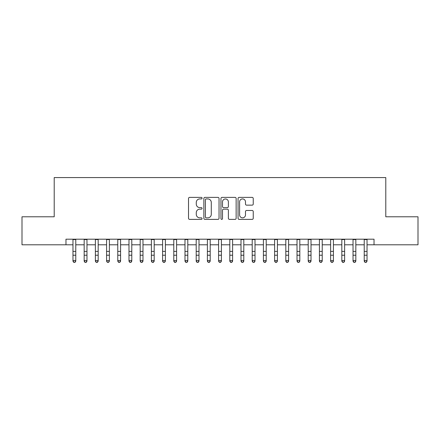 <?xml version="1.0" encoding="UTF-8"?>
<svg xmlns="http://www.w3.org/2000/svg" width="440" height="440" viewBox="0 0 440 440"><rect width="100%" height="100%" fill="white"/><g stroke="black" fill="none" stroke-linecap="round" stroke-linejoin="round"><path stroke-width="0.66" d="M202.076 198.16A0.77 0.77 0 0 0 201.306 197.389L189.624 197.389A1.1 1.1 0 0 0 188.524 198.49L188.524 218.284A1.1 1.1 0 0 0 189.624 219.384L201.306 219.384A0.77 0.77 0 0 0 202.076 218.614A0.77 0.77 0 0 0 201.306 217.844L199.793 217.844A3.52 3.52 0 0 1 196.279 214.324L196.279 212.674A3.52 3.52 0 0 1 199.793 209.154L201.306 209.154A0.77 0.77 0 0 0 202.076 208.389A0.77 0.77 0 0 0 201.306 207.62L199.793 207.62A3.52 3.52 0 0 1 196.279 204.1L196.279 202.45A3.52 3.52 0 0 1 199.793 198.93L201.306 198.93A0.77 0.77 0 0 0 202.076 198.16M252.137 205.145A1.1 1.1 0 0 0 253.237 204.045L253.237 198.49A1.1 1.1 0 0 0 252.137 197.389L239.162 197.389A1.1 1.1 0 0 0 238.062 198.49L238.062 218.284A1.1 1.1 0 0 0 239.162 219.384L252.137 219.384A1.1 1.1 0 0 0 253.237 218.284L253.237 211.574A1.1 1.1 0 0 0 252.137 210.474L246.582 210.474A1.1 1.1 0 0 0 245.482 211.574L245.482 214.902A2.942 2.942 0 0 1 242.539 217.844A2.942 2.942 0 0 1 239.602 214.902L239.602 201.872A2.942 2.942 0 0 1 242.539 198.93A2.942 2.942 0 0 1 245.482 201.872L245.482 204.045A1.1 1.1 0 0 0 246.582 205.145L252.137 205.145M65.967 244.794L22 244.794L22 216.788L54.208 216.788L54.208 177.579L385.792 177.579L385.792 216.788L418 216.788L418 244.794L374.033 244.794L374.033 239.195L65.967 239.195L65.967 244.794L72.969 244.794M219.038 198.49A1.1 1.1 0 0 0 217.938 197.389L204.963 197.389A1.1 1.1 0 0 0 203.863 198.49L203.863 218.284A1.1 1.1 0 0 0 204.963 219.384L217.938 219.384A1.1 1.1 0 0 0 219.038 218.284L219.038 198.49M222.063 197.389L235.037 197.389A1.1 1.1 0 0 1 236.137 198.49L236.137 218.284A1.1 1.1 0 0 1 235.037 219.384L229.482 219.384A1.1 1.1 0 0 1 228.382 218.284L228.382 210.254A1.1 1.1 0 0 0 227.282 209.154L223.603 209.154A1.1 1.1 0 0 0 222.503 210.254L222.503 218.614A0.77 0.77 0 0 1 221.733 219.384A0.77 0.77 0 0 1 220.963 218.614L220.963 198.49A1.1 1.1 0 0 1 222.063 197.389M75.774 244.794L84.172 244.794M86.972 244.794L95.376 244.794M98.175 244.794L106.579 244.794M109.379 244.794L117.777 244.794M120.582 244.794L128.981 244.794M131.78 244.794L140.184 244.794M142.984 244.794L151.388 244.794M154.187 244.794L162.591 244.794M165.391 244.794L173.789 244.794M176.589 244.794L184.993 244.794M187.792 244.794L196.196 244.794M198.996 244.794L207.399 244.794M210.199 244.794L218.598 244.794M221.403 244.794L229.801 244.794M232.601 244.794L241.005 244.794M243.804 244.794L252.208 244.794M255.008 244.794L263.412 244.794M266.211 244.794L274.61 244.794M277.409 244.794L285.813 244.794M288.613 244.794L297.017 244.794M299.816 244.794L308.22 244.794M311.02 244.794L319.418 244.794M322.223 244.794L330.622 244.794M333.421 244.794L341.825 244.794M344.625 244.794L353.029 244.794M355.828 244.794L364.227 244.794M367.032 244.794L374.033 244.794M206.173 198.93A0.77 0.77 0 0 0 205.403 199.7L205.403 217.074A0.77 0.77 0 0 0 206.173 217.844L207.768 217.844A3.52 3.52 0 0 0 211.288 214.324L211.288 202.45A3.52 3.52 0 0 0 207.768 198.93L206.173 198.93M228.382 201.927A2.942 2.942 0 0 0 225.445 198.985A2.942 2.942 0 0 0 222.503 201.927L222.503 206.52A1.1 1.1 0 0 0 223.603 207.62L227.282 207.62A1.1 1.1 0 0 0 228.382 206.52L228.382 201.927M75.774 239.195L75.774 261.184L74.932 262.422L73.81 262.169L74.932 262.422M72.969 239.195L72.969 260.562L75.774 260.562L74.932 262.169M73.81 262.422L72.969 261.184L72.969 260.562L73.81 262.169M86.972 239.195L86.972 261.184L86.136 262.422L85.014 262.169L86.136 262.422M84.172 239.195L84.172 260.562L86.972 260.562L86.136 262.169M85.014 262.422L84.172 261.184L84.172 260.562L85.014 262.169M98.175 239.195L98.175 261.184L97.334 262.422L96.217 262.169L97.334 262.422M95.376 239.195L95.376 260.562L98.175 260.562L97.334 262.169M96.217 262.422L95.376 261.184L95.376 260.562L96.217 262.169M109.379 239.195L109.379 261.184L108.537 262.422L107.415 262.169L108.537 262.422M106.579 239.195L106.579 260.562L109.379 260.562L108.537 262.169M107.415 262.422L106.579 261.184L106.579 260.562L107.415 262.169M120.582 239.195L120.582 261.184L119.741 262.422L118.618 262.169L119.741 262.422M117.777 239.195L117.777 260.562L120.582 260.562L119.741 262.169M118.618 262.422L117.777 261.184L117.777 260.562L118.618 262.169M131.78 239.195L131.78 261.184L130.944 262.422L129.822 262.169L130.944 262.422M128.981 239.195L128.981 260.562L131.78 260.562L130.944 262.169M129.822 262.422L128.981 261.184L128.981 260.562L129.822 262.169M142.984 239.195L142.984 261.184L142.142 262.422L141.026 262.169L142.142 262.422M140.184 239.195L140.184 260.562L142.984 260.562L142.142 262.169M141.026 262.422L140.184 261.184L140.184 260.562L141.026 262.169M154.187 239.195L154.187 261.184L153.346 262.422L152.229 262.169L153.346 262.422M151.388 239.195L151.388 260.562L154.187 260.562L153.346 262.169M152.229 262.422L151.388 261.184L151.388 260.562L152.229 262.169M165.391 239.195L165.391 261.184L164.549 262.422L163.427 262.169L164.549 262.422M162.591 239.195L162.591 260.562L165.391 260.562L164.549 262.169M163.427 262.422L162.591 261.184L162.591 260.562L163.427 262.169M176.589 239.195L176.589 261.184L175.753 262.422L174.631 262.169L175.753 262.422M173.789 239.195L173.789 260.562L176.589 260.562L175.753 262.169M174.631 262.422L173.789 261.184L173.789 260.562L174.631 262.169M187.792 239.195L187.792 261.184L186.956 262.422L185.834 262.169L186.956 262.422M184.993 239.195L184.993 260.562L187.792 260.562L186.956 262.169M185.834 262.422L184.993 261.184L184.993 260.562L185.834 262.169M198.996 239.195L198.996 261.184L198.154 262.422L197.038 262.169L198.154 262.422M196.196 239.195L196.196 260.562L198.996 260.562L198.154 262.169M197.038 262.422L196.196 261.184L196.196 260.562L197.038 262.169M210.199 239.195L210.199 261.184L209.358 262.422L208.236 262.169L209.358 262.422M207.399 239.195L207.399 260.562L210.199 260.562L209.358 262.169M208.236 262.422L207.399 261.184L207.399 260.562L208.236 262.169M221.403 239.195L221.403 261.184L220.561 262.422L219.439 262.169L220.561 262.422M218.598 239.195L218.598 260.562L221.403 260.562L220.561 262.169M219.439 262.422L218.598 261.184L218.598 260.562L219.439 262.169M232.601 239.195L232.601 261.184L231.764 262.422L230.643 262.169L231.764 262.422M229.801 239.195L229.801 260.562L232.601 260.562L231.764 262.169M230.643 262.422L229.801 261.184L229.801 260.562L230.643 262.169M243.804 239.195L243.804 261.184L242.963 262.422L241.846 262.169L242.963 262.422M241.005 239.195L241.005 260.562L243.804 260.562L242.963 262.169M241.846 262.422L241.005 261.184L241.005 260.562L241.846 262.169M255.008 239.195L255.008 261.184L254.166 262.422L253.044 262.169L254.166 262.422M252.208 239.195L252.208 260.562L255.008 260.562L254.166 262.169M253.044 262.422L252.208 261.184L252.208 260.562L253.044 262.169M266.211 239.195L266.211 261.184L265.37 262.422L264.248 262.169L265.37 262.422M263.412 239.195L263.412 260.562L266.211 260.562L265.37 262.169M264.248 262.422L263.412 261.184L263.412 260.562L264.248 262.169M277.409 239.195L277.409 261.184L276.573 262.422L275.451 262.169L276.573 262.422M274.61 239.195L274.61 260.562L277.409 260.562L276.573 262.169M275.451 262.422L274.61 261.184L274.61 260.562L275.451 262.169M288.613 239.195L288.613 261.184L287.771 262.422L286.655 262.169L287.771 262.422M285.813 239.195L285.813 260.562L288.613 260.562L287.771 262.169M286.655 262.422L285.813 261.184L285.813 260.562L286.655 262.169M299.816 239.195L299.816 261.184L298.975 262.422L297.858 262.169L298.975 262.422M297.017 239.195L297.017 260.562L299.816 260.562L298.975 262.169M297.858 262.422L297.017 261.184L297.017 260.562L297.858 262.169M311.02 239.195L311.02 261.184L310.178 262.422L309.056 262.169L310.178 262.422M308.22 239.195L308.22 260.562L311.02 260.562L310.178 262.169M309.056 262.422L308.22 261.184L308.22 260.562L309.056 262.169M322.223 239.195L322.223 261.184L321.382 262.422L320.26 262.169L321.382 262.422M319.418 239.195L319.418 260.562L322.223 260.562L321.382 262.169M320.26 262.422L319.418 261.184L319.418 260.562L320.26 262.169M333.421 239.195L333.421 261.184L332.585 262.422L331.463 262.169L332.585 262.422M330.622 239.195L330.622 260.562L333.421 260.562L332.585 262.169M331.463 262.422L330.622 261.184L330.622 260.562L331.463 262.169M344.625 239.195L344.625 261.184L343.783 262.422L342.666 262.169L343.783 262.422M341.825 239.195L341.825 260.562L344.625 260.562L343.783 262.169M342.666 262.422L341.825 261.184L341.825 260.562L342.666 262.169M355.828 239.195L355.828 261.184L354.986 262.422L353.865 262.169L354.986 262.422M353.029 239.195L353.029 260.562L355.828 260.562L354.986 262.169M353.865 262.422L353.029 261.184L353.029 260.562L353.865 262.169M367.032 239.195L367.032 261.184L366.19 262.422L365.068 262.169L366.19 262.422M364.227 239.195L364.227 260.562L367.032 260.562L366.19 262.169M365.068 262.422L364.227 261.184L364.227 260.562L365.068 262.169M75.774 251.383L72.969 251.383M75.774 255.222L72.969 255.222M75.774 239.558L72.969 239.558M86.972 251.383L84.172 251.383M86.972 255.222L84.172 255.222M86.972 239.558L84.172 239.558M98.175 251.383L95.376 251.383M98.175 255.222L95.376 255.222M98.175 239.558L95.376 239.558M109.379 251.383L106.579 251.383M109.379 255.222L106.579 255.222M109.379 239.558L106.579 239.558M120.582 251.383L117.777 251.383M120.582 255.222L117.777 255.222M120.582 239.558L117.777 239.558M131.78 251.383L128.981 251.383M131.78 255.222L128.981 255.222M131.78 239.558L128.981 239.558M142.984 251.383L140.184 251.383M142.984 255.222L140.184 255.222M142.984 239.558L140.184 239.558M154.187 251.383L151.388 251.383M154.187 255.222L151.388 255.222M154.187 239.558L151.388 239.558M165.391 251.383L162.591 251.383M165.391 255.222L162.591 255.222M165.391 239.558L162.591 239.558M176.589 251.383L173.789 251.383M176.589 255.222L173.789 255.222M176.589 239.558L173.789 239.558M187.792 251.383L184.993 251.383M187.792 255.222L184.993 255.222M187.792 239.558L184.993 239.558M198.996 251.383L196.196 251.383M198.996 255.222L196.196 255.222M198.996 239.558L196.196 239.558M210.199 251.383L207.399 251.383M210.199 255.222L207.399 255.222M210.199 239.558L207.399 239.558M221.403 251.383L218.598 251.383M221.403 255.222L218.598 255.222M221.403 239.558L218.598 239.558M232.601 251.383L229.801 251.383M232.601 255.222L229.801 255.222M232.601 239.558L229.801 239.558M243.804 251.383L241.005 251.383M243.804 255.222L241.005 255.222M243.804 239.558L241.005 239.558M255.008 251.383L252.208 251.383M255.008 255.222L252.208 255.222M255.008 239.558L252.208 239.558M266.211 251.383L263.412 251.383M266.211 255.222L263.412 255.222M266.211 239.558L263.412 239.558M277.409 251.383L274.61 251.383M277.409 255.222L274.61 255.222M277.409 239.558L274.61 239.558M288.613 251.383L285.813 251.383M288.613 255.222L285.813 255.222M288.613 239.558L285.813 239.558M299.816 251.383L297.017 251.383M299.816 255.222L297.017 255.222M299.816 239.558L297.017 239.558M311.02 251.383L308.22 251.383M311.02 255.222L308.22 255.222M311.02 239.558L308.22 239.558M322.223 251.383L319.418 251.383M322.223 255.222L319.418 255.222M322.223 239.558L319.418 239.558M333.421 251.383L330.622 251.383M333.421 255.222L330.622 255.222M333.421 239.558L330.622 239.558M344.625 251.383L341.825 251.383M344.625 255.222L341.825 255.222M344.625 239.558L341.825 239.558M355.828 251.383L353.029 251.383M355.828 255.222L353.029 255.222M355.828 239.558L353.029 239.558M367.032 251.383L364.227 251.383M367.032 255.222L364.227 255.222M367.032 239.558L364.227 239.558"/></g></svg>
